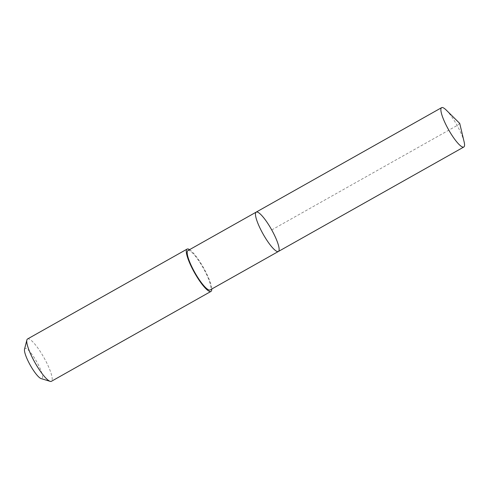 <?xml version="1.0" encoding="UTF-8"?>
<svg xmlns="http://www.w3.org/2000/svg" width="489" height="489" viewBox="0 0 489 489"><rect width="100%" height="100%" fill="white"/><g stroke="black" fill="none" stroke-linecap="round" stroke-linejoin="round"><path stroke-width="0.37" stroke-dasharray="2.44 1.83" d="M278.388 251.474A22.592 4.774 60.6 0 0 279.133 249.696A22.592 4.774 60.6 0 0 269.61 226.297A22.592 4.774 60.6 0 0 256.212 212.11M446.261 110.104A22.598 4.774 -119.4 0 1 464.104 141.779M187.935 250.57A22.592 4.774 -119.4 0 1 201.34 264.763A22.592 4.774 -119.4 0 1 210.863 288.162A22.592 4.774 -119.4 0 1 210.117 289.934M189.579 249.647A24.297 5.135 -119.4 0 1 203.497 267.734A24.297 5.135 -119.4 0 1 211.755 289.011M27.549 338.975A24.297 5.135 -119.4 0 1 43.949 357.618A24.297 5.135 -119.4 0 1 51.4 381.31M24.536 349.189A17.28 3.649 -119.4 0 1 36.687 361.713A17.28 3.649 -119.4 0 1 41.1 378.596M271.731 229.928L457.142 125.471L459.715 123.387"/><path stroke-width="0.73" d="M278.388 251.474L210.117 289.934A22.592 4.774 -119.4 0 1 196.712 275.747A22.592 4.774 -119.4 0 1 187.189 252.348A22.592 4.774 -119.4 0 1 187.935 250.57L256.212 212.11A22.592 4.774 60.6 0 0 263.143 234.133A22.592 4.774 60.6 0 0 278.388 251.474A22.592 4.774 60.6 0 0 279.133 249.696A22.592 4.774 60.6 0 0 269.61 226.297A22.592 4.774 60.6 0 0 256.212 212.11A22.592 4.774 60.6 0 0 263.143 234.133A22.592 4.774 60.6 0 0 278.388 251.474L463.804 147.018A22.598 4.774 -119.4 0 1 450.4 132.825A22.598 4.774 -119.4 0 1 440.876 109.426A22.598 4.774 -119.4 0 1 441.622 107.647A22.598 4.774 -119.4 0 1 446.261 110.104L459.715 123.387L464.104 141.779A22.598 4.774 -119.4 0 1 464.55 145.245A22.598 4.774 -119.4 0 1 463.804 147.018M211.755 289.011A24.297 5.135 -119.4 0 1 210.948 291.426A24.297 5.135 -119.4 0 1 196.535 276.163A24.297 5.135 -119.4 0 1 186.297 250.998A24.297 5.135 -119.4 0 1 187.098 249.09A24.297 5.135 -119.4 0 1 189.579 249.647M210.948 291.426L51.4 381.31A24.297 5.135 -119.4 0 1 50.153 381.353A24.297 5.135 -119.4 0 1 35.648 363.785A24.297 5.135 -119.4 0 1 26.748 340.882A24.297 5.135 -119.4 0 1 26.864 340.02A24.297 5.135 -119.4 0 1 27.549 338.975L187.098 249.09M50.153 381.353L41.1 378.596A17.28 3.649 -119.4 0 1 30.776 366.096A17.28 3.649 -119.4 0 1 24.45 349.806A17.28 3.649 -119.4 0 1 24.536 349.189L26.864 340.02M256.212 212.11L441.622 107.647"/></g></svg>
